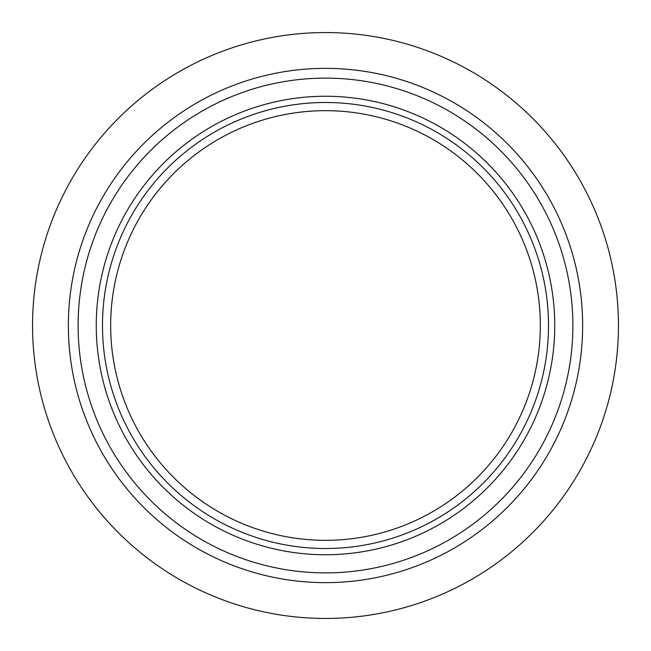 <?xml version="1.0" encoding="UTF-8"?>
<svg xmlns="http://www.w3.org/2000/svg" width="651" height="651" viewBox="0 0 651 651"><rect width="100%" height="100%" fill="white"/><g stroke="black" fill="none" stroke-linecap="round" stroke-linejoin="round"><path stroke-width="0.98" d="M540.33 325.5A214.83 214.83 0 0 1 325.5 540.33A214.83 214.83 0 0 1 110.67 325.5A214.83 214.83 0 0 1 325.5 110.67A214.83 214.83 0 0 1 540.33 325.5M325.5 582.645A257.145 257.145 0 0 1 68.355 325.5A257.145 257.145 0 0 1 325.5 68.355A257.145 257.145 0 0 1 582.645 325.5A257.145 257.145 0 0 1 325.5 582.645M325.5 572.88A247.38 247.38 0 0 1 78.12 325.5A247.38 247.38 0 0 1 325.5 78.12A247.38 247.38 0 0 1 572.88 325.5A247.38 247.38 0 0 1 325.5 572.88M325.5 618.45A292.95 292.95 0 0 0 618.45 325.5A292.95 292.95 0 0 0 325.5 32.55A292.95 292.95 0 0 0 32.55 325.5A292.95 292.95 0 0 0 325.5 618.45M325.5 548.508A223.008 223.008 0 0 1 102.492 325.5A223.008 223.008 0 0 1 325.5 102.492A223.008 223.008 0 0 1 548.508 325.5A223.008 223.008 0 0 1 325.5 548.508M554.742 325.5A229.242 229.242 0 0 0 325.5 96.258A229.242 229.242 0 0 0 96.258 325.5A229.242 229.242 0 0 0 325.5 554.742A229.242 229.242 0 0 0 554.742 325.5"/></g></svg>
